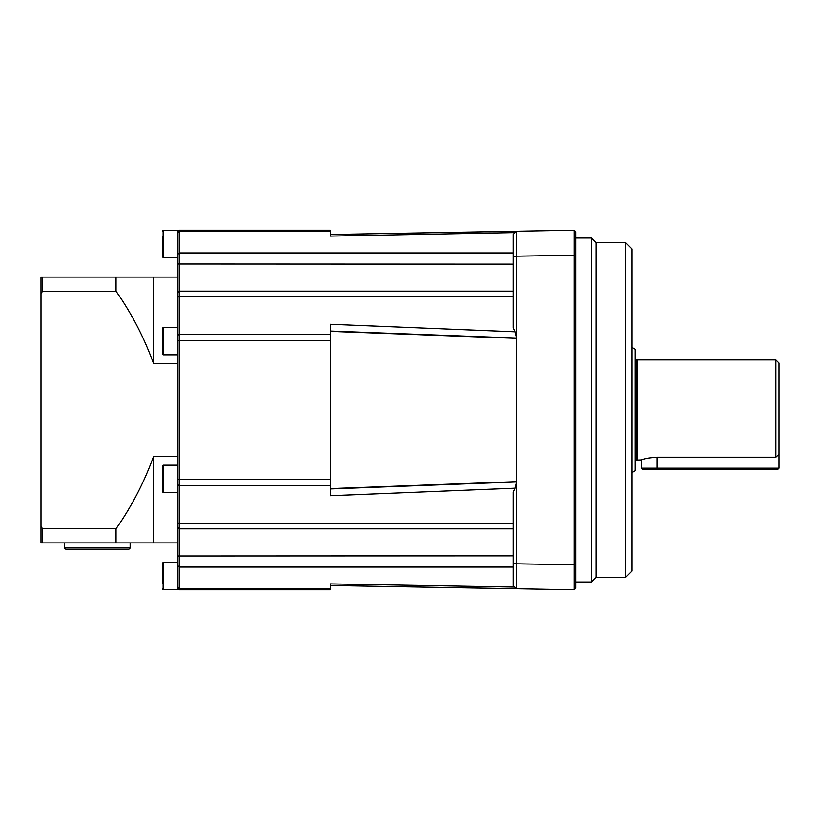 <?xml version="1.0" encoding="UTF-8"?>
<svg xmlns="http://www.w3.org/2000/svg" width="820" height="820" viewBox="0 0 820 820"><rect width="100%" height="100%" fill="white"/><g stroke="black" fill="none" stroke-linecap="round" stroke-linejoin="round"><path stroke-width="1.23" d="M779 410L779 454.229L775.874 457.17L775.874 359.97L779 363.096L779 410M775.874 457.17L657.045 457.17C635.818 460.307 635.818 460.307 657.045 457.17L775.874 457.17M635.151 460.973L636.781 459.774L636.781 360.226L637.591 359.97L637.591 460.03L641.189 459.887M632.025 347.454L635.151 349.258L635.151 470.741L632.025 472.545M779 468.169L777.749 469.419L642.654 469.419L641.404 468.169L779 468.169L779 454.229M625.773 242.699L632.025 248.952L632.025 571.048L625.773 577.3L625.773 242.699L596.068 242.699L596.068 577.3L625.773 577.3M575.732 238.005L591.374 238.005L591.374 581.995L596.068 577.3M177.971 231.752L179.529 230.195L179.529 290.977M177.971 562.489L163.118 562.489L163.118 589.754L177.971 589.754L177.971 230.246L163.118 230.246L163.118 257.511L177.971 257.511L163.118 257.511L162.329 256.732L162.329 237.052M177.971 292.719L179.529 291.151L179.529 589.805L177.971 588.247M162.329 582.948L162.329 563.268L163.118 562.489L162.329 563.268M162.329 466.939L163.118 465.176L163.118 492.441L162.329 491.662L162.329 466.939M162.329 353.061L162.329 329.312M162.329 250.705L162.329 244.842M128.555 549.154L66.02 549.154L128.555 549.154A1.568 1.568 0 0 0 130.124 547.596L130.124 542.901L116.05 542.901L116.05 528.777C131.784 506.206 144.299 482.027 153.576 456.248L177.971 456.248M66.02 549.154A1.568 1.568 0 0 1 64.452 547.596L64.452 542.901M162.329 344.021L162.329 348.52M162.329 333.863L162.329 336.692M162.329 471.479L162.329 475.979M162.329 569.295L162.329 575.158M162.329 490.688L162.329 491.662M177.971 542.901L41 542.901L41 526.419L42.568 528.777L116.05 528.777M153.576 542.901L153.576 456.248M42.568 528.777L42.568 542.901M177.971 363.752L153.576 363.752L153.576 277.098L177.971 277.098M153.576 363.752C144.176 337.727 131.661 313.547 116.05 291.223L116.05 277.098L153.576 277.098M42.568 277.098L42.568 291.223L41 293.58L41 277.098L116.05 277.098M116.05 291.223L42.568 291.223M41 293.58L41 526.419M514.704 587.099L330.255 583.912L330.255 589.805L179.529 589.805M516.231 481.976L330.255 488.822L516.333 481.863L516.333 336.979L515.021 331.823L330.255 324.3L330.255 495.7L515.021 488.177L516.333 483.021L516.231 481.976L330.255 488.935M516.282 338.188L330.255 331.218M330.255 331.27L516.333 338.229L330.255 331.178M179.529 230.195L330.255 230.195L330.255 236.088L515.021 232.583L516.333 231.271L330.255 234.479L516.333 231.271M177.971 527.25L179.529 528.849L513.197 528.849M516.333 588.729L330.255 585.521L516.231 588.77M516.282 481.811L330.255 488.781M330.255 488.617L516.221 481.658M516.221 338.342L330.255 331.382M330.255 331.065L516.231 338.024M515.667 231.24L367.452 233.823M515.021 331.823L513.197 327.795L513.197 234.407L515.021 232.583M513.197 585.593L516.374 588.77L513.197 585.593L513.197 492.205L515.021 488.177M516.333 336.979L516.333 483.021M516.333 333.279L516.374 588.77L574.174 589.785L574.174 230.195L575.732 231.752L575.732 588.247L574.174 589.805M516.374 588.688L516.364 586.864M516.354 581.482L516.364 567.799M513.197 234.407L516.374 231.23L513.197 234.407L516.374 231.23L516.333 486.721M516.364 252.201L516.364 246.779M516.354 238.364L516.364 233.126M516.374 231.23L574.174 230.215M657.045 457.17L657.045 469.419M177.971 254.2L179.529 252.939L513.197 252.939M513.197 555.857L177.971 555.991M162.329 328.338L163.118 327.559L163.118 354.824L177.971 354.824M64.452 547.596L130.124 547.596M330.255 340.587L177.971 340.587M330.255 479.413L177.971 479.413M330.255 588.576L179.529 588.576L177.971 587.13M177.971 335.103L179.529 334.498L330.255 334.498M330.255 485.501L179.529 485.501L177.971 484.897M177.971 232.87L179.529 231.424L330.255 231.424M513.197 567.061L179.529 567.061L177.971 565.8M513.197 523.672L179.529 523.672L177.971 522.76M177.971 297.24L179.529 296.327L513.197 296.327M177.971 264.009L513.197 264.142M516.426 486.721L516.426 333.279M513.197 563.76L575.732 564.795M513.197 256.24L575.732 255.204M636.781 360.226L635.151 359.027M636.781 459.774L637.591 460.03M641.404 459.815L641.404 468.169M637.591 359.97L775.874 359.97M641.404 459.251L640.871 459.989C641.588 460.235 642.193 458.185 657.045 457.222M575.732 581.995L591.374 581.995M163.118 465.176L177.971 465.176M163.118 354.824L162.329 354.045M163.118 257.511L162.329 256.732M163.118 230.246L162.329 231.025L163.098 230.246M163.118 589.754L162.329 588.975L163.118 589.754L177.971 589.754M163.118 327.559L177.971 327.559M163.118 492.441L177.971 492.441M516.231 231.23L330.255 234.479M513.197 291.151L179.529 291.151M596.068 242.699L591.374 238.005"/></g></svg>
